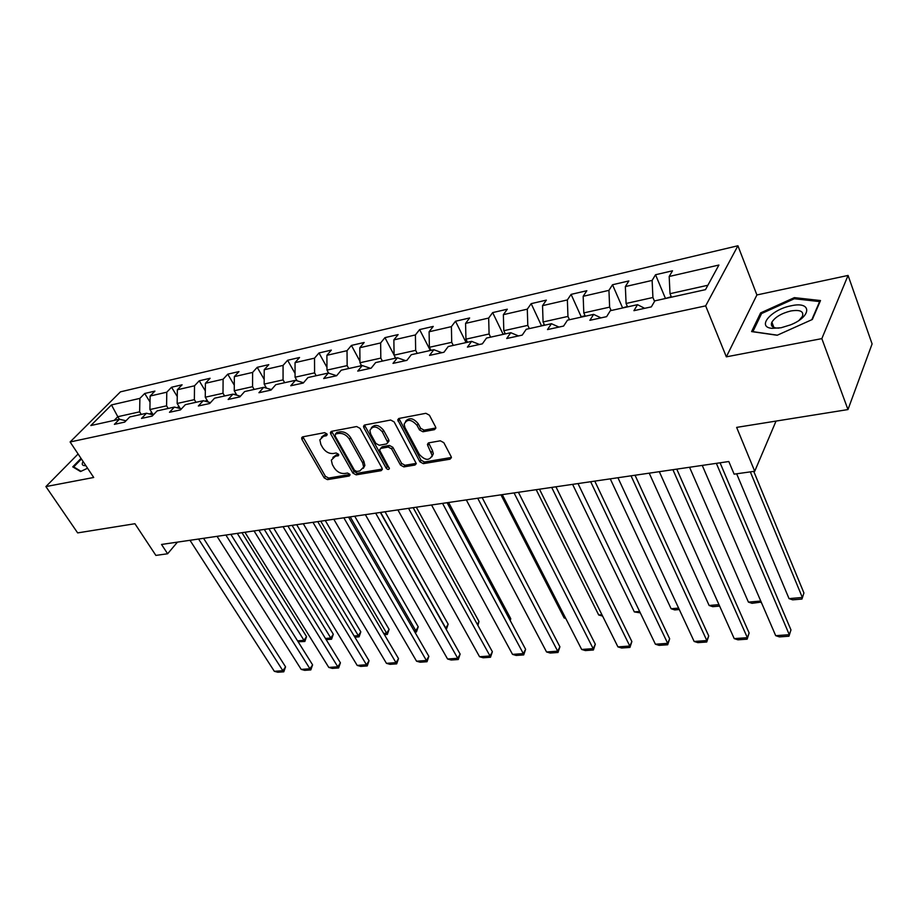 <?xml version="1.0" encoding="UTF-8"?>
<svg xmlns="http://www.w3.org/2000/svg" width="918" height="918" viewBox="0 0 918 918"><rect width="100%" height="100%" fill="white"/><g stroke="black" fill="none" stroke-linecap="round" stroke-linejoin="round"><path stroke-width="1.38" d="M326.957 433.916L324.628 432.653L302.745 436.842L301.643 437.897L301.965 439.401L324.18 477.876L327.428 479.644L349.23 476.006L349.838 474.273L347.532 473.022L344.686 473.504C340.44 473.768 336.94 471.863 334.186 467.79L332.35 464.577L331.329 460.136L335.036 456.533L338.708 455.213L338.49 454.249L336.172 452.987L333.314 453.503C329.057 453.813 325.546 451.897 322.746 447.766L320.887 444.507L319.843 439.848L323.515 436.279L326.372 435.74L326.957 433.916M772.967 325.018L771.831 325.924M434.478 429.658L435.866 428.098L435.568 426.927L429.417 415.2L425.883 413.307L399.055 418.436L397.735 419.859L419.893 461.8L423.313 463.647L450.004 459.195L451.404 457.634L451.105 456.544L443.83 442.683L440.33 440.801L428.798 442.832L427.444 444.323L427.742 445.505L432.16 455.408C429.406 460.951 425.126 460.618 419.331 454.399L404.964 427.604L404.138 424.208C407.007 418.723 411.298 419.101 417.036 425.355L419.446 429.888L422.934 431.77L434.478 429.658L435.866 427.972M78.099 453.985L45.9 486.586L77.651 532.899L134.935 523.719L155.876 555.413L167.627 553.761L161.522 544.454L728.812 461.524L734.125 474.147L754.722 471.255L776.043 421.075M821.84 338.627L848.071 275.434L756.902 294.953L726.345 356.838L821.84 338.627L847.968 409.566L736.638 427.386L754.722 471.255M726.345 356.838L705.667 305.866L70.112 441.971L120.442 391.848L737.923 245.76L705.667 305.866M45.9 486.586L93.716 477.475L70.112 441.971M360.04 428.373L356.643 426.537L331.582 431.322L330.411 432.493L330.732 433.939L352.856 473.057L356.15 474.847L381.108 470.682L382.358 469.408L382.049 468.157L360.04 428.373M364.744 424.988L390.666 420.031L394.132 421.901L416.302 463.624L414.982 465.036L403.851 466.895L400.466 465.059L391.653 448.902L388.245 447.066L380.947 448.363L379.685 449.671L380.006 450.967L389.416 468.536C388.693 469.844 387.614 469.729 386.18 468.18L363.826 427.65L363.505 426.273L364.744 424.988L365.043 426.067L363.826 427.65M848.071 275.434L872.1 343.917L847.968 409.566M655.532 274.746L652.124 280.415L625.353 286.577L628.864 280.942L612.513 284.752L608.944 290.352L583.171 296.296L586.843 290.719L571.088 294.38L567.37 299.934L542.538 305.648L546.348 300.129L531.166 303.651L527.299 309.159L503.362 314.667L507.31 309.205L492.656 312.602L488.674 318.053L465.575 323.377L469.637 317.961L455.5 321.243L451.392 326.636L429.096 331.777L433.273 326.406L419.618 329.585L415.406 334.932L393.868 339.889L398.137 334.577L384.94 337.64L380.637 342.942L359.822 347.727L364.182 342.471L351.422 345.432L347.027 350.676L326.9 355.312L331.341 350.102L318.994 352.971L314.518 358.158L295.045 362.644L299.555 357.492L287.609 360.269L283.065 365.41L264.212 369.747L268.79 364.641L257.212 367.326L252.611 372.421L234.342 376.632L238.99 371.572L227.767 374.177L223.108 379.214L205.403 383.299L210.107 378.285L199.229 380.809L194.513 385.801L177.346 389.76L182.097 384.791L171.551 387.247L166.778 392.193L150.127 396.025L154.924 391.102L144.688 393.489L139.88 398.389L111.468 404.93L90.825 425.55L119.409 419.239L114.383 424.357L124.722 422.096L129.725 416.956L146.49 413.249L141.498 418.424L152.158 416.095L157.127 410.897L174.409 407.076L169.474 412.297L180.467 409.898L185.39 404.643L203.222 400.707L198.334 405.986L209.694 403.507L214.56 398.194L232.977 394.132L228.146 399.468L239.862 396.897L244.67 391.538L263.695 387.339L258.933 392.72L271.051 390.07L275.79 384.665L295.458 380.316L290.765 385.767L303.284 383.024L307.955 377.55L328.288 373.052L323.675 378.56L336.631 375.726L341.221 370.195L362.254 365.536L357.733 371.113L371.147 368.175L375.646 362.587L397.425 357.768L392.996 363.39L406.904 360.349L411.287 354.704L433.858 349.712L429.532 355.392L443.945 352.248L448.225 346.534L471.623 341.358L467.411 347.107L482.352 343.837L486.506 338.065L510.787 332.706L506.713 338.512L522.216 335.116L526.232 329.287L551.431 323.71L547.495 329.585L563.606 326.062L567.485 320.164L593.648 314.381L589.872 320.313L606.614 316.653L610.332 310.697L637.54 304.673L633.925 310.674L651.344 306.864L654.878 300.84L705.483 289.652L718.897 265.038L669.176 276.49L672.515 270.799L655.532 274.746L665.389 298.293M627.568 306.876L626.087 303.479L652.916 297.501L654.557 301.379M652.916 297.501L652.124 280.415M626.087 303.479L625.353 286.577M637.54 304.673L644.654 308.322M585.305 316.228L583.802 312.9L609.632 307.14L611.124 310.514M609.632 307.14L608.944 290.352M583.802 312.9L583.171 296.296M593.648 314.381L600.992 317.88M544.592 325.224L543.077 321.966L567.955 316.423L569.47 319.728M567.955 316.423L567.37 299.934M543.077 321.966L542.538 305.648M551.431 323.71L558.97 327.072M505.348 333.9L503.81 330.709L527.804 325.374L529.33 328.598M527.804 325.374L527.299 309.159M503.81 330.709L503.362 314.667M510.787 332.706L518.498 335.931M467.491 342.276L465.942 339.155L489.087 333.991L490.625 337.158M489.087 333.991L488.674 318.053M465.942 339.155L465.575 323.377M471.623 341.358L479.494 344.468M430.955 350.355L429.383 347.291L451.725 342.322L453.285 345.42M451.725 342.322L451.392 326.636M429.383 347.291L429.096 331.777M433.858 349.712L441.879 352.696M395.658 358.158L394.086 355.163L415.659 350.355L417.231 353.384M415.659 350.355L415.406 334.932M394.086 355.163L393.868 339.889M397.425 357.768L405.572 360.636M361.554 365.697L359.971 362.759L380.821 358.112L382.404 361.084M380.821 358.112L380.637 342.942M359.971 362.759L359.822 347.727M362.254 365.536L370.528 368.313M328.678 373.178L326.98 370.103L347.153 365.616L348.737 368.531M347.153 365.616L347.027 350.676M326.98 370.103L326.9 355.312M328.288 373.052L336.642 375.714M297.111 380.821L295.068 377.218L314.587 372.869L316.182 375.726M314.587 372.869L314.518 358.158M295.068 377.218L295.045 362.644M295.458 380.316L303.514 382.76M266.53 388.153L264.177 384.091L283.065 379.891L284.672 382.691M283.065 379.891L283.065 365.41M264.177 384.091L264.212 369.747M263.695 387.339L271.476 389.588M236.901 395.222L234.262 390.758L252.553 386.685L254.171 389.439M252.553 386.685L252.611 372.421M234.262 390.758L234.342 376.632M232.977 394.132L240.482 396.22M208.179 402.027L205.265 397.219L223.005 393.271L224.612 395.979M223.005 393.271L223.108 379.214M205.265 397.219L205.403 383.299M203.222 400.707L210.486 402.635M180.318 408.59L177.163 403.472L194.364 399.651L195.982 402.302M194.364 399.651L194.513 385.801M177.163 403.472L177.346 389.76M174.409 407.076L181.431 408.866M153.283 414.913L149.909 409.543L166.583 405.836L168.201 408.441M166.583 405.836L166.778 392.193M149.909 409.543L150.127 396.025M146.49 413.249L153.272 414.925M125.984 420.788L119.409 419.239L117.802 416.703L139.639 411.838L141.269 414.408M139.639 411.838L139.88 398.389M114.153 420.398L117.802 416.703L111.468 404.93M756.902 294.953L737.923 245.76M167.627 553.761L177.449 542.125M707.881 285.257L670.014 293.691L671.471 297.18M670.014 293.691L669.176 276.49M150.036 402.027L144.688 393.489M177.254 396.542L171.551 387.247M205.334 390.93L199.229 380.809M234.297 385.216L227.767 374.177M264.189 379.375L257.212 367.326M295.057 373.431L287.609 360.269M326.969 367.384L318.994 352.971M359.948 361.244L351.422 345.432M394.086 355.014L384.94 337.64M430.117 350.091L419.618 329.585M465.908 342.173L455.5 321.243M502.972 333.968L492.656 312.602M541.368 325.477L531.166 303.651M585.11 315.792L581.151 316.664L571.088 294.38M622.484 307.645L612.513 284.752M81.036 458.403L72.74 466.849L80.52 471.542L87.566 468.226M820.508 300.542L794.38 297.627L760.609 312.9L751.601 331.582L777.179 335.265L812.338 319.475L820.508 300.542M761.183 314.381L760.609 312.9M794.816 298.798L794.38 297.627M327.118 434.26L324.765 434.707L321.438 437.175M332.867 457.451L336.263 454.949L338.616 454.525M302.883 436.807L325.397 476.293L328.644 478.06L349.942 474.491M331.639 431.311L354.05 471.462L357.343 473.252L382.29 469.075L381.108 470.682M335.632 433.984L335.036 435.809L354.44 470.211L356.758 471.462L359.799 470.957L363.666 467.067L362.667 462.879L349.425 439.217C346.602 434.994 343.034 433.066 338.685 433.411L335.632 433.984L336.872 432.412L335.403 434.053M363.356 468.329L364.871 465.46L363.861 461.284L362.667 462.879M336.872 432.412L339.924 431.827C344.261 431.483 347.842 433.422 350.653 437.634L363.861 461.284M414.982 465.036L416.129 463.395L405.022 465.265L403.851 466.895M380.58 448.466L382.14 446.756L389.439 445.448L392.835 447.284L401.636 463.429L405.022 465.265M365.043 426.067L387.35 466.562L389.278 467.847M382.393 431.93C376.919 425.895 372.742 425.413 369.874 430.485L370.723 434.099L375.852 443.417L379.237 445.253L386.547 443.945L387.821 442.602L382.393 431.93L383.598 430.324C378.939 424.77 374.865 423.932 371.354 427.788M388.096 442.224L389.014 440.984L388.704 439.699L387.511 441.306M383.598 430.324L388.704 439.699M405.618 421.259C409.267 417.22 413.467 418.034 418.218 423.737L420.616 428.27L424.105 430.14L435.637 428.029M431.919 456.739L433.307 453.756L432.516 450.692L431.368 452.333M428.603 442.878L432.516 450.692M398.928 418.459L421.041 460.159L424.46 462.006L451.392 457.474M237.292 533.381L303.984 640.316L306.555 636.61L241.962 532.692M151.745 412.48L149.6 414.018M152.629 413.88L151.722 414.534M297.57 640.867L303.984 640.316L304.845 641.487L298.132 641.762M306.555 636.61L304.845 641.487M198.586 539.038L282.859 670.702L285.555 666.835L203.555 538.304M189.992 540.289L274.333 671.31L282.859 670.702L283.788 671.815L277.821 672.24L274.333 671.31M285.555 666.835L283.788 671.815M74.301 467.79L73.704 466.895L81.438 459M81.013 471.301L73.704 466.895M83.09 461.479C81.404 464.451 82.287 465.839 85.73 465.656L85.73 465.656M791.098 305.809C771.418 309.389 756.122 327.072 771.992 328.346L781.069 327.76L790.432 324.903C812.04 316.469 812.005 300.897 791.098 305.809M799.085 320.336L802.412 316.412C804.019 311.351 800.163 309.527 790.857 310.961C781.505 313.302 775.182 317.043 771.877 322.184C770.489 325.431 772.004 327.382 776.41 328.047L778.946 328.128M771.877 325.993L772.99 325.098M777.362 335.173L752.886 331.65L761.596 313.543L794.322 298.752L819.625 301.586L811.81 319.716M264.304 529.434L330.778 638.01L333.314 634.258L268.928 528.757M178.941 406.353L177.013 407.741M179.859 407.856L179.113 408.281M325.454 638.469L330.778 638.01L331.582 639.203L326.188 639.662M333.314 634.258L331.582 639.203M292.108 525.36L358.318 635.646L360.82 631.848L296.686 524.694M206.963 400.03L205.276 401.246M354.153 636.002L358.318 635.646L359.076 636.851L354.876 637.207M360.82 631.848L359.076 636.851M225.897 535.045L309.94 668.774L312.602 664.861L230.831 534.322M217.05 536.33L301.184 669.394L309.94 668.774L310.823 669.91L304.684 670.347L301.184 669.394M312.602 664.861L310.823 669.91M254.045 530.925L337.801 666.801L340.417 662.83L258.933 530.214M244.934 532.256L328.793 667.432L337.801 666.801L338.627 667.948L332.316 668.396L328.793 667.432M340.417 662.83L338.627 667.948M320.738 521.183L386.65 633.213L389.106 629.369L325.27 520.517M235.88 393.501L234.457 394.533M383.701 633.466L386.65 633.213L387.339 634.441L384.424 634.694M389.106 629.369L387.339 634.441M350.228 516.868L415.797 630.7L418.206 626.81L354.715 516.214M265.715 386.753L264.579 387.591M414.144 630.85L415.797 630.7L416.428 631.963L414.867 632.089M418.206 626.81L416.428 631.963M380.626 512.428L445.792 628.13L448.156 624.183L385.044 511.774M296.514 379.777L295.699 380.385M445.528 628.153L446.24 629.415M448.156 624.183L446.355 629.404M283.042 526.691L366.477 664.758L369.047 660.742L287.896 525.98M273.656 528.057L357.194 665.412L366.477 664.758L367.234 665.94L360.74 666.399L357.194 665.412M369.047 660.742L367.234 665.94M312.958 522.319L395.991 662.658L398.515 658.585L317.754 521.619M303.273 523.73L386.444 663.335L395.991 662.658L396.691 663.863L390.001 664.334L386.444 663.335M398.515 658.585L396.691 663.863M343.825 517.798L426.4 660.501L428.867 656.37L348.565 517.109M333.819 519.267L416.554 661.201L426.4 660.501L427.019 661.729L420.134 662.211L416.554 661.201M428.867 656.37L427.019 661.729M477.326 624.366L478.989 621.475L416.324 507.206M328.369 372.616L327.428 373.247M478.989 621.475L477.934 625.468M375.669 513.151L457.715 658.275L460.136 654.086L380.35 512.462M365.353 514.654L447.571 658.998L457.715 658.275L458.277 659.526L451.186 660.019L447.571 658.998M460.136 654.086L458.277 659.526M509.972 620.098L510.752 618.686L448.592 502.49M361.348 365.318L359.959 366.053M510.27 620.66L510.752 618.686M408.567 508.342L490.017 655.98L492.369 651.734L413.18 507.665M397.907 509.892L479.552 656.726L490.017 655.98L490.487 657.254L483.178 657.77L479.552 656.726M492.369 651.734L490.487 657.254M395.451 357.768L393.592 358.617M442.568 503.374L523.317 653.605L525.612 649.313L447.089 502.708M431.54 504.98L512.531 654.373L523.317 653.605L523.719 654.913L516.168 655.441L512.531 654.373M525.612 649.313L523.719 654.913M565.454 617.837L564.157 617.952L500.964 494.836M430.749 349.953L428.373 350.928M564.157 617.952L565.763 618.445M477.704 498.233L557.685 651.172L559.911 646.8L482.145 497.579M466.31 499.897L546.554 651.964L557.685 651.172L557.995 652.491L550.215 653.042L546.554 651.964M559.911 646.8L557.995 652.491M601.921 614.704L598.697 614.98L536.192 489.684M467.285 341.863L464.37 342.965M602.598 616.07L598.697 614.98M514.057 492.92L593.166 648.647L595.312 644.218L518.406 492.277M502.272 494.641L581.668 649.462L593.166 648.647L593.384 650.001L585.34 650.564L581.668 649.462M595.312 644.218L593.384 650.001M639.616 611.457L634.338 611.916L572.602 484.36M505.152 333.486L501.653 334.726M640.294 612.857L634.338 611.916M551.684 487.412L629.805 646.043L631.871 641.556L555.929 486.792M539.474 489.202L617.929 646.88L629.805 646.043L629.932 647.431L621.624 648.016L617.929 646.88M631.871 641.556L629.932 647.431M678.62 608.106L671.127 608.749L610.252 478.852M544.397 324.8L540.266 326.177M679.274 609.529L674.719 609.919L671.127 608.749M590.653 481.721L667.684 643.346L669.658 638.79L594.772 481.112M578.007 483.568L655.406 644.218L667.684 643.346L667.696 644.769L659.113 645.365L655.406 644.218M669.658 638.79L667.696 644.769M718.966 604.641L709.132 605.478L649.221 473.16M581.151 316.664L580.314 317.33M719.62 606.087L712.735 606.672L709.132 605.478M631.033 475.822L706.837 640.569L708.719 635.945L635.038 475.226M617.929 477.727L694.146 641.464L706.837 640.569L706.734 642.015L697.864 642.634L694.146 641.464M708.719 635.945L706.734 642.015M760.758 601.049L748.411 602.105L689.556 467.262M627.373 306.44L621.865 308.138M761.206 602.082L752.026 603.321L748.411 602.105M761.137 601.91L761.022 602.552M672.905 469.695L747.355 637.689L749.134 632.995L676.773 469.132M659.319 471.68L734.216 638.618L747.355 637.689L747.137 639.169L737.946 639.812L734.216 638.618M749.134 632.995L747.137 639.169M750.327 471.875L802.343 597.469L789.032 598.616L736.649 473.791M803.927 592.959L801.965 599.052L803.927 592.959L753.747 471.393M671.276 296.721L665.011 298.602M801.965 599.052L792.659 599.844L789.032 598.616M716.35 463.338L789.296 634.705L790.972 629.943L720.068 462.798M702.247 465.403L775.699 635.669L789.296 634.705L788.952 636.22L779.439 636.897L775.699 635.669M790.972 629.943L788.952 636.22M324.765 434.707L323.515 436.279M338.719 454.961L337.893 456.028M336.263 454.949L335.036 456.533M350.056 474.904L349.23 476.006M328.644 478.06L327.428 479.644M325.397 476.293L324.18 477.876M303.227 437.84L301.965 439.401M327.198 434.696L326.372 435.74M357.343 473.252L356.15 474.847M354.05 471.462L352.856 473.057M331.983 432.367L330.732 433.939M350.653 437.634L349.425 439.217M339.924 431.827L338.685 433.411M401.636 463.429L400.466 465.059M392.835 447.284L391.653 448.902M389.439 445.448L388.245 447.066M382.14 446.756L380.947 448.363M387.35 466.562L386.18 468.18M424.105 430.14L422.934 431.77M420.616 428.27L419.446 429.888M418.218 423.737L417.036 425.355M428.89 443.864L427.742 445.505M451.128 457.531L450.004 459.195M424.46 462.006L423.313 463.647M421.041 460.159L419.893 461.8M399.238 419.549L398.045 421.155M152.468 413.628L150.127 414.144M179.721 407.626L178.035 408.005M207.824 401.441L206.825 401.659M302.424 436.934L301.643 437.897M331.249 431.426L330.411 432.493M364.871 465.46L363.666 467.067M389.014 440.984L387.821 442.602M364.423 425.08L363.505 426.273M433.307 453.756L432.16 455.408M428.419 442.935L427.444 444.323M398.733 418.528L397.735 419.859M776.41 328.047L771.992 328.346M773.897 327.451L771.877 322.184"/></g></svg>
